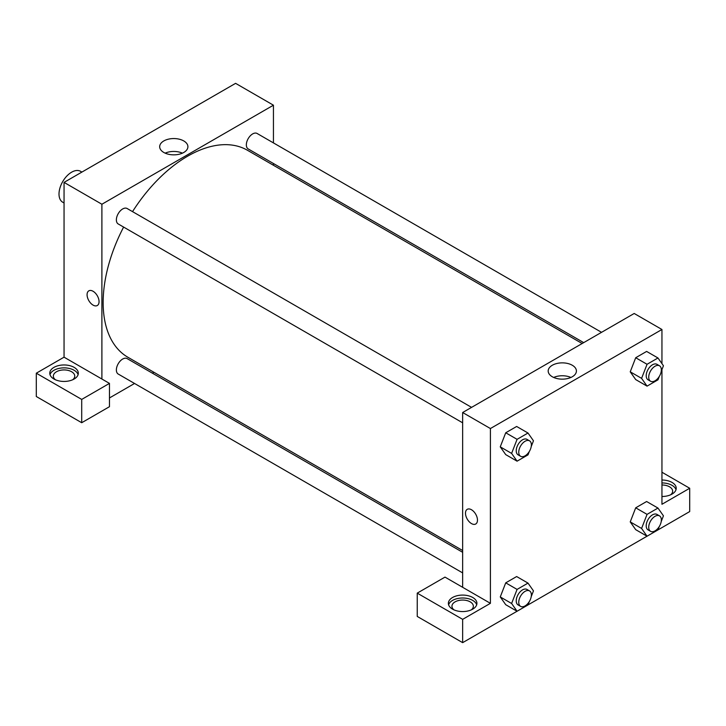 <?xml version="1.0" encoding="UTF-8"?>
<svg xmlns="http://www.w3.org/2000/svg" width="726" height="726" viewBox="0 0 726 726"><rect width="100%" height="100%" fill="white"/><g stroke="black" fill="none" stroke-linecap="round" stroke-linejoin="round"><path stroke-width="1.09" d="M81.884 172.089L80.541 171.309A17.841 10.3 120 0 0 66.792 176.091A17.841 10.3 120 0 0 59.006 194.042A17.841 10.3 120 0 0 62.699 202.209L64.051 202.99M36.3 373.2L36.3 396.505L81.711 422.723L81.711 399.418L36.3 373.2L64.051 357.174L64.051 182.389L235.596 83.345L273.439 105.197L273.439 142.904M53.96 367.374A14.275 8.24 180 0 1 69.514 365.586A14.275 8.24 180 0 1 78.317 373.2A14.275 8.24 180 0 1 64.051 381.44A14.275 8.24 180 0 1 49.776 373.2A14.275 8.24 180 0 1 53.96 367.374M64.051 357.174L109.463 383.392L81.711 399.418M78.099 374.652A14.275 8.24 0 0 0 68.317 368.245A14.275 8.24 0 0 0 53.96 370.287A14.275 8.24 0 0 0 50.003 374.652M55.403 379.752A10.699 6.18 180 0 1 53.343 376.113A10.699 6.18 180 0 1 59.959 370.405A10.699 6.18 180 0 1 71.62 371.739A10.699 6.18 180 0 1 74.751 376.113A10.699 6.18 180 0 1 72.7 379.752M109.463 383.392L109.463 406.696L81.711 422.723M273.439 163.504L273.439 165.274M183.769 152.469A14.112 8.149 180 0 1 168.387 154.23A14.112 8.149 180 0 1 159.675 146.706A14.112 8.149 180 0 1 173.795 138.557A14.112 8.149 180 0 1 187.907 146.706A14.112 8.149 180 0 1 183.769 152.469M101.894 379.026L101.894 204.242L64.051 182.389M101.894 204.242L273.439 105.197M182.426 153.15A14.112 8.149 0 0 0 165.156 153.15M153.921 372.284L152.387 373.173M134.546 383.473L109.463 397.957M88.826 290.845A8.476 4.891 -120 0 0 87.528 297.633A8.476 4.891 -120 0 0 93.064 305.101A8.476 4.891 60 0 1 87.528 297.633A8.476 4.891 60 0 1 88.826 290.845A8.476 4.891 60 0 1 97.302 295.736A8.476 4.891 60 0 1 97.302 305.519A8.476 4.891 60 0 1 93.064 305.101A8.476 4.891 -120 0 0 97.302 305.519M462.653 422.822L118.22 223.962A8.921 5.146 -60 0 1 118.22 213.662A8.921 5.146 -60 0 1 127.141 208.516L471.573 407.368M462.653 572.905L118.22 374.044A8.921 5.146 -60 0 1 118.22 363.744A8.921 5.146 -60 0 1 127.141 358.599L462.653 552.304M583.704 342.627L248.192 148.93A8.921 5.146 -60 0 1 248.192 138.63A8.921 5.146 -60 0 1 257.113 133.475L601.545 332.326M462.653 550.535L127.903 357.265A119.518 69.006 -60 0 1 123.611 227.075M132.531 211.629A119.518 69.006 -60 0 1 247.43 150.255L582.17 343.516M462.653 587.307L444.993 577.106L417.241 593.133L462.653 619.351L490.404 603.324L462.653 587.307L462.653 412.522L634.197 313.478L661.949 329.495L661.949 363.635M417.241 593.133L417.241 616.438L462.653 642.655L517.057 611.247M528.02 604.912L647.029 536.205L641.593 528.446L647.057 514.371L657.974 508.064L663.437 515.832L661.195 521.613M659.299 526.504L657.974 529.907L689.7 511.567L689.7 488.262L661.949 504.28L661.949 369.588M661.949 484.995A10.699 6.18 180 0 1 669.517 486.801A10.699 6.18 180 0 1 672.657 491.175A10.699 6.18 180 0 1 670.597 494.814M675.997 489.714A14.275 8.24 0 0 0 661.949 482.935M661.949 480.022A14.275 8.24 180 0 1 676.224 488.262A14.275 8.24 180 0 1 661.949 496.502M454.004 609.876A10.699 6.18 180 0 1 451.944 606.237A10.699 6.18 180 0 1 462.653 600.057A10.699 6.18 180 0 1 473.352 606.237A10.699 6.18 180 0 1 471.301 609.876M476.692 604.785A14.275 8.24 0 0 0 466.918 598.378A14.275 8.24 0 0 0 452.561 600.411A14.275 8.24 0 0 0 448.604 604.785M452.561 597.498A14.275 8.24 180 0 1 468.107 595.71A14.275 8.24 180 0 1 476.918 603.324A14.275 8.24 180 0 1 462.653 611.564A14.275 8.24 180 0 1 448.378 603.324A14.275 8.24 180 0 1 452.561 597.498M462.653 619.351L462.653 642.655M661.949 472.236L689.7 488.262M647.057 514.371L635.704 507.819L646.621 501.512L635.704 507.819L630.241 521.894L635.704 529.662L630.222 521.903M659.299 376.431L657.974 379.825L647.057 386.132L635.704 379.58L630.222 371.83M647.057 386.132L641.593 378.364L647.057 364.289L635.704 357.736L646.621 351.429L635.704 357.736L630.241 371.812L635.704 379.58M529.327 451.463L528.002 454.866L517.075 461.173L505.723 454.621L500.25 446.862L505.723 432.778L516.649 426.471L505.723 432.778L517.075 439.33L528.002 433.023L533.465 440.791L531.223 446.572M517.075 589.412L505.723 582.851L516.649 576.544L505.723 582.851L500.268 596.935L505.723 604.704L500.268 596.935L511.612 603.487L517.075 589.412L528.002 583.105L533.465 590.873L531.223 596.654M490.404 603.324L490.404 428.54L661.949 329.495M572.279 365.251A14.112 8.149 180 0 1 576.408 371.013A14.112 8.149 180 0 1 562.296 379.154A14.112 8.149 180 0 1 548.184 371.013A14.112 8.149 180 0 1 556.896 363.481A14.112 8.149 180 0 1 572.279 365.251M490.404 428.54L462.653 412.522M570.935 377.456A14.112 8.149 0 0 0 553.666 377.456M467.245 509.325A8.476 4.891 -120 0 0 465.947 516.113A8.476 4.891 -120 0 0 471.483 523.582A8.476 4.891 60 0 1 465.947 516.113A8.476 4.891 60 0 1 467.245 509.325A8.476 4.891 60 0 1 475.721 514.217A8.476 4.891 60 0 1 475.721 524A8.476 4.891 60 0 1 471.483 523.582A8.476 4.891 -120 0 0 475.721 524M517.075 461.173L511.612 453.405L517.075 439.33M529.526 440.827L527.003 439.375A8.921 5.146 120 0 0 520.125 441.762A8.921 5.146 120 0 0 516.231 450.737A8.921 5.146 120 0 0 518.083 454.821L520.606 456.282A8.921 5.146 120 0 0 529.526 451.127A8.921 5.146 120 0 0 529.526 440.827A8.921 5.146 120 0 0 522.647 443.223A8.921 5.146 120 0 0 518.754 452.198A8.921 5.146 120 0 0 520.606 456.282M505.723 454.621L500.268 446.853L511.612 453.405M528.002 433.023L516.649 426.471M647.057 364.289L657.974 357.982L663.437 365.75L661.195 371.53M659.498 365.786L656.976 364.334A8.921 5.146 120 0 0 650.097 366.721A8.921 5.146 120 0 0 646.204 375.696A8.921 5.146 120 0 0 648.055 379.78L650.578 381.241A8.921 5.146 120 0 0 659.498 376.086A8.921 5.146 120 0 0 659.498 365.786A8.921 5.146 120 0 0 652.62 368.182A8.921 5.146 120 0 0 648.726 377.157A8.921 5.146 120 0 0 650.578 381.241M641.593 378.364L630.241 371.812M657.974 357.982L646.621 351.429M529.327 601.545L528.002 604.949L517.075 611.256L511.612 603.487M529.526 590.91L527.003 589.458A8.921 5.146 120 0 0 520.125 591.844A8.921 5.146 120 0 0 516.231 600.819A8.921 5.146 120 0 0 518.083 604.903L520.606 606.364A8.921 5.146 120 0 0 529.526 601.21A8.921 5.146 120 0 0 529.526 590.91A8.921 5.146 120 0 0 522.647 593.305A8.921 5.146 120 0 0 518.754 602.281A8.921 5.146 120 0 0 520.606 606.364M517.075 611.256L505.723 604.704M528.002 583.105L516.649 576.544M657.974 529.907L647.057 536.215L635.704 529.662M659.498 515.868L656.976 514.416A8.921 5.146 120 0 0 650.097 516.803A8.921 5.146 120 0 0 646.204 525.778A8.921 5.146 120 0 0 648.055 529.862L650.578 531.323A8.921 5.146 120 0 0 659.498 526.168A8.921 5.146 120 0 0 659.498 515.868A8.921 5.146 120 0 0 652.62 518.264A8.921 5.146 120 0 0 648.726 527.239A8.921 5.146 120 0 0 650.578 531.323M641.593 528.446L630.241 521.894M657.974 508.064L646.621 501.512"/></g></svg>
